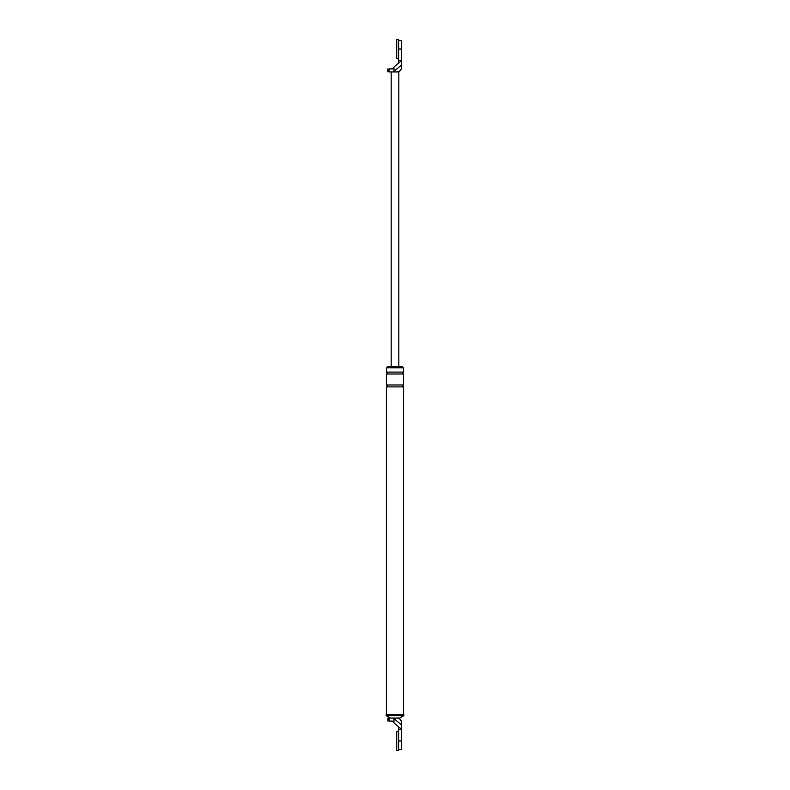 <?xml version="1.0" encoding="UTF-8"?>
<svg xmlns="http://www.w3.org/2000/svg" width="790" height="790" viewBox="0 0 790 790"><rect width="100%" height="100%" fill="white"/><g stroke="black" fill="none" stroke-linecap="round" stroke-linejoin="round"><path stroke-width="1.19" d="M401.685 64.908L393.963 71.327L393.963 67.061L401.685 60.494L401.685 49.039C401.685 37.969 401.685 37.969 401.685 49.039L398.624 49.039L398.624 60.494L401.685 60.494L401.685 67.18C401.379 70.053 399.789 71.643 396.906 71.949C399.789 71.643 401.379 70.053 401.685 67.18C401.379 70.053 399.789 71.643 396.906 71.949L398.822 71.949L398.822 366.846M393.963 67.061L392.363 68.898L389.006 68.898C387.456 68.898 387.456 68.898 389.006 68.898L389.006 71.949C387.456 71.949 387.456 71.949 389.006 71.949L396.906 71.949L399.681 71.06M393.963 71.327L393.321 71.949M398.624 63.151L398.624 60.494M391.178 71.949L391.178 366.846M398.624 729.506L398.624 740.961L401.685 740.961C401.685 752.031 401.685 752.031 401.685 740.961L401.685 729.506L398.624 729.506L398.624 726.83L401.685 729.506L401.685 722.82L401.685 725.092L393.963 718.673L393.963 722.939L392.363 721.102L389.006 721.102C387.456 721.102 387.456 721.102 389.006 721.102L389.006 718.051C387.456 718.051 387.456 718.051 389.006 718.051L393.321 718.051L393.963 718.673M390.23 718.051L386.172 715.661L403.828 715.661L399.77 718.051L396.906 718.051C399.789 718.357 401.379 719.947 401.685 722.82C401.379 719.947 399.789 718.357 396.906 718.051L393.321 718.051M387.367 367.804L387.367 366.846L402.633 366.846L402.633 367.804M398.624 726.83L393.963 722.939M386.172 715.661L386.172 714.525L403.828 714.525L403.828 715.661M403.591 372.1L386.409 372.1L386.409 367.804L403.591 367.804L403.591 372.1C402.357 372.732 402.357 373.364 403.591 374.006L403.591 384.977C402.357 385.619 402.357 386.251 403.591 386.893L403.591 714.525M386.409 372.1C387.643 372.732 387.643 373.364 386.409 374.006L386.409 384.977C387.643 385.619 387.643 386.251 386.409 386.893L403.591 386.893M386.409 386.893L386.409 714.525M386.409 384.977L403.591 384.977M386.409 374.006L403.591 374.006M401.685 41.406L401.685 56.683M401.685 733.318L401.685 748.594M398.624 58.588L398.624 39.5L396.718 39.5L396.718 58.588L398.624 58.588M398.624 750.5L398.624 731.412L396.718 731.412L396.718 750.5L398.624 750.5M397.864 71.949C400.244 71.288 401.508 69.737 401.685 67.269M401.685 40.458L398.624 40.458M387.841 71.949L387.841 68.898M387.841 718.051L387.841 721.102M401.685 749.542L398.624 749.542M399.434 718.051L401.685 722.1"/></g></svg>
